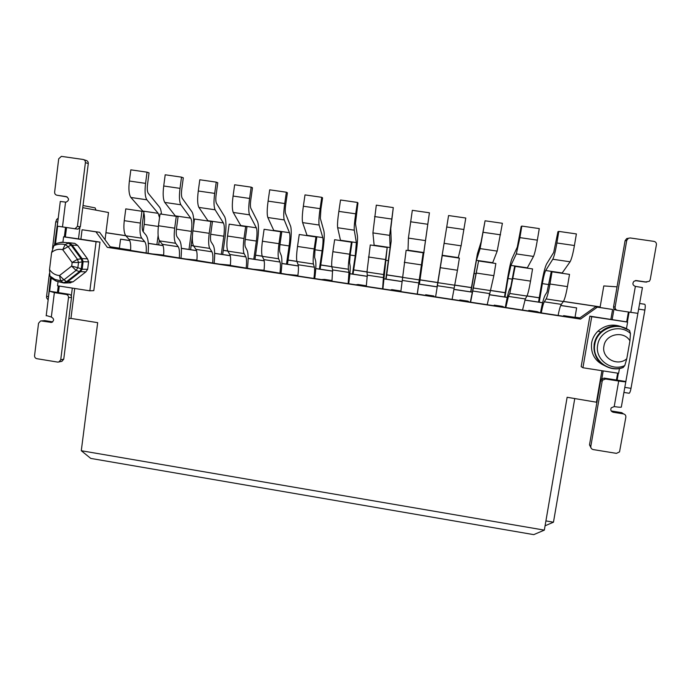 <?xml version="1.0" encoding="UTF-8"?>
<svg xmlns="http://www.w3.org/2000/svg" width="691" height="691" viewBox="0 0 691 691"><rect width="100%" height="100%" fill="white"/><g stroke="black" fill="none" stroke-linecap="round" stroke-linejoin="round"><path stroke-width="1.04" d="M105.93 232.677L125.71 235.648M191.165 245.478L193.523 245.832M223.271 250.297L227.754 250.971M255.566 255.152L262.217 256.145M288.069 260.032L296.897 261.353M320.771 264.938L331.81 266.596M353.671 269.887L366.956 271.883M386.779 274.854L402.326 277.195M420.085 279.855L437.749 282.507M454.842 285.081L471.374 287.56M490.809 290.479L505.216 292.647M527.008 295.921L539.265 297.761M563.45 301.388L600.159 306.908M125.779 235.735L105.922 232.746L105.058 239.751M193.575 245.91L191.148 245.547M227.797 251.058L223.253 250.375M262.252 256.231L255.558 255.221M296.923 261.44L288.061 260.11M331.827 266.683L320.754 265.016M366.964 271.96L353.662 269.956M402.326 277.272L386.761 274.932M437.731 282.584L420.076 279.933M471.366 287.637L454.825 285.158M505.199 292.725L490.774 290.557M539.256 297.838L526.965 295.99M600.038 307.478L600.125 306.977L563.398 301.466M628.404 311.995L626.668 321.868L627.618 322.101L626.495 328.458M615.646 368.778L612.183 368.519C599.252 365.237 593.249 357.083 594.165 344.058C595.02 339.385 597.197 335.368 600.695 332.025C606.067 327.223 612.347 325.271 619.533 326.187L629.466 330.341L630.442 333.459L629.933 340.87L626.772 358.776L624.776 365.574L623.066 367.569M619.464 368.484L618.609 373.313L582.928 367.75L581.174 366.636L589.872 316.167L626.668 321.868M617.65 373.166L616.441 380.024M74.706 288.467L70.948 318.413L97.681 322.662L81.288 450.722L544.335 530.127L567.13 397.273L596.912 402.292M545.916 520.91L553.465 522.197L574.774 398.491M70.948 318.413L68.832 318.672M58.009 281.885L57.526 285.789L89.856 290.825L93.803 290.635L99.979 242.109L96.084 241.738L89.856 290.825M52.248 278.862L49.882 276.003L49.527 269.559C51.963 273.178 55.289 275.173 59.486 275.562L71.614 266.113L71.976 264.308L72.071 262.459L62.7 249.667C58.545 248.769 54.865 249.701 51.635 252.457L49.527 269.559M51.635 252.457L53.889 245.702L56.532 243.405M66.526 227.564L65.351 236.996L63.598 236.823L62.941 242.1M59.262 286.057L58.45 292.613M82.756 207.654L108.504 212.508L105.922 232.746M617.046 286.843L603.787 285.927L600.142 306.985M589.872 316.167L591.738 316.677L582.928 367.75M627.618 322.101L591.738 316.677M622.919 327.335C613.858 323.466 605.566 324.718 598.026 331.093C594.588 334.384 592.446 338.331 591.6 342.935C590.546 354.094 595.288 361.842 605.834 366.17M601.844 378.651L603.191 370.912M612.131 319.665L614.023 308.834M596.48 401.946L601.921 370.713M110.396 247.032L118.714 248.294L107.33 247.361L580.544 319.087L575.318 317.471L579.585 318.119M107.33 247.361L95.945 231.83L82.082 229.749L80.89 239.224L99.979 242.109M610.879 319.346L612.597 309.464L597.326 307.167L580.544 319.087M545.078 525.791L553.465 522.197M544.335 530.127L533.737 534.635L90.746 458.409L81.288 450.722M71.32 296.024L72.322 288.095M68.193 242.627L74.792 243.362L77.625 245.374L87.498 258.84L88.595 261.872L87.653 269.309L85.848 271.891L73.056 281.824L69.022 282.861M63.598 236.823L96.084 241.738M87.498 258.84L82.039 258.598L83.145 261.682L78.524 262.494L72.071 262.459L77.461 259.341L68.115 246.592L65.153 244.588L69.135 242.878L72.011 244.916L82.039 258.598L81.106 258.771L82.151 261.673L81.218 269.11L79.491 271.572L76.07 270.397L77.867 267.685L71.614 266.113L76.07 270.397L63.978 279.803L59.486 275.562L60.653 280.831L54.909 279.432L56.196 281.142L63.874 282.999L60.653 280.831L63.978 279.803L66.491 281.686L63.425 282.714L56.196 281.142L51.825 278.533M80.89 239.224L65.351 236.996M78.472 238.982L79.845 228.082M110.845 247.646L99.59 232.288L82.082 229.749M163.646 255.057L152.409 253.968L130.582 250.41M130.608 250.047L119.37 248.345L120.554 239.207L129.753 240.598M119.396 248.164L110.206 246.773M579.861 317.92L575.042 317.186M560.738 305.431L576.631 307.901L575.016 317.376L563.597 315.649L567.302 316.849L540.06 312.721L537.132 311.632L528.788 310.371L531.483 311.416L526.266 310.63L504.413 307.314L502.495 306.389L494.212 305.137L495.888 306.027L468.999 301.95L468.083 301.172L459.843 299.929L460.534 300.663L433.818 296.62L433.879 295.998L425.699 294.755L425.406 295.342L398.871 291.317L399.899 290.851L391.771 289.615L390.51 290.056L364.14 286.057L366.135 285.728L358.059 284.511L355.83 284.796L329.633 280.831L332.025 280.684M332.043 280.563L324.554 279.432L321.384 279.579L295.351 275.631L297.907 275.605M297.933 275.398L287.154 274.387L264.014 270.526M264.04 270.267L253.148 269.24L230.336 265.465M230.362 265.163L219.349 264.117L196.875 260.421M196.9 260.092L185.775 259.021L163.62 255.402M578.92 318.586L595.512 306.804L612.597 309.464M629.104 312.099L627.35 322.041M618.341 373.278L617.141 380.136L625.847 381.501L637.879 313.369M99.59 232.288L95.945 231.83M595.512 306.804L597.326 307.167M53.889 245.702C57.5 244.053 61.257 243.69 65.153 244.588L62.7 249.667L71.061 245.063L68.349 243.146C64.194 241.962 60.117 242.135 56.126 243.673M96.006 210.15L95.125 207.887L83.015 205.538M51.281 277.86L49.631 291.239L57.457 292.457L58.269 285.901M64.349 236.901L65.524 227.408M163.041 245.607L148.323 243.387M196.546 250.652L181.388 248.371M122.402 239.414L120.554 239.207M163.016 245.53L148.315 243.318M129.718 240.52L122.437 239.423M196.52 250.574L181.388 248.294M542.625 302.701L524.875 300.024M563.485 316.271L563.597 315.649M576.631 307.901L560.712 305.5M542.608 302.779L524.849 300.101M507.237 297.45L489.228 294.737M528.684 310.993L528.788 310.371M472.091 292.155L453.84 289.408M494.108 305.759L494.212 305.137M437.17 286.895L418.841 284.131M459.748 300.55L459.843 299.929M402.153 281.617L384.265 278.931M399.899 290.842L399.804 291.464M367.327 276.374L349.905 273.748M366.135 285.728L366.04 286.342M332.725 271.166L315.77 268.609M298.357 265.992L281.859 263.504M264.195 260.844L248.155 258.425M230.267 255.73L214.668 253.381M159.293 240.373L158.697 244.882M159.526 217.717L158.187 213.338L146.855 199.794C145.032 196.788 144.609 191.312 145.576 183.374L147.036 172.171L149.04 172.88L147.589 183.996C146.993 188.505 147.218 191.606 148.271 193.316L159.44 207.024C160.467 208.345 161.15 210.712 161.478 214.15M156.909 244.614L158.127 235.432M143.806 212.88C144.626 215.756 144.747 219.583 144.169 224.35L143.21 231.71M147.036 172.171L130.824 169.839L129.381 181.025C128.422 188.945 128.923 194.421 130.867 197.453L143.218 211.532M192.383 236.443L190.595 249.684M189.006 249.442L191.45 231.39C192.236 224.843 191.986 220.42 190.699 218.131L180.861 204.778C179.297 201.798 179.012 196.33 180.023 188.367L181.517 177.138L183.296 177.812L181.802 188.963C181.189 193.471 181.336 196.572 182.243 198.265L191.934 211.8C193.368 214.098 193.929 218.624 193.627 225.378M181.517 177.138L165.201 174.788L163.715 186C162.731 193.946 163.076 199.414 164.769 202.42L175.549 216.223M230.241 255.653L214.659 253.312M221.301 254.305L223.806 236.21C224.627 229.637 224.497 225.223 223.426 222.96L215.1 209.788C213.787 206.842 213.649 201.375 214.694 193.385L216.231 182.13L217.769 182.769L216.24 193.946C215.609 198.481 215.678 201.573 216.43 203.249L224.627 216.611C226.225 220.049 226.406 226.665 225.18 236.452L222.683 254.513M216.231 182.13L199.803 179.764L198.282 191.01C197.255 198.973 197.462 204.441 198.896 207.421L208.138 221.034M264.187 260.766L248.155 258.356M253.796 259.203L256.361 241.055C257.216 234.474 257.207 230.06 256.344 227.823L249.555 214.841C248.501 211.921 248.518 206.454 249.589 198.447L251.179 187.149L252.474 187.762L250.902 198.973C250.254 203.517 250.237 206.609 250.842 208.267L257.527 221.44C258.805 224.851 258.805 231.459 257.527 241.263L254.97 259.375M251.179 187.149L234.638 184.773L233.074 196.054C232.012 204.035 232.072 209.503 233.247 212.448L240.934 225.879M298.348 265.914L281.859 263.426M286.497 264.126L289.123 245.927C290.013 239.328 290.125 234.923 289.477 232.712L284.234 219.919C283.448 217.026 283.612 211.567 284.727 203.534L286.35 192.21L287.404 192.789L285.789 204.035C285.133 208.587 285.029 211.679 285.487 213.32L290.635 226.311C291.593 229.68 291.403 236.279 290.082 246.108L287.456 264.273M286.35 192.21L269.706 189.818L268.099 201.133C267.002 209.131 266.907 214.599 267.814 217.51L273.93 230.751M332.725 271.088L315.778 268.54M319.389 269.084L322.084 250.833C323.008 244.225 323.25 239.82 322.818 237.635L319.138 225.033C318.629 222.174 318.94 216.715 320.097 208.665L321.756 197.306L322.567 197.842L320.909 209.123L320.348 218.408L323.941 231.209C324.58 234.534 324.209 241.133 322.827 250.988L320.14 269.196M321.756 197.306L304.999 194.897L303.358 206.238C302.226 214.262 301.976 219.721 302.623 222.614L307.132 235.648M367.327 276.296L349.914 273.679M352.496 274.068L355.243 255.774L356.366 242.584L354.276 230.181C354.034 227.348 354.509 221.897 355.701 213.821L357.402 202.428L357.964 202.938L355.45 223.521L357.463 236.132C357.774 239.423 357.212 246.013 355.779 255.886L353.032 274.146M357.402 202.428L340.533 200.001L338.849 211.386C337.674 219.427 337.277 224.886 337.649 227.745L340.551 240.58M402.153 281.548L384.274 278.853M385.803 279.086L390.121 247.568L389.655 235.355L393.291 207.594L390.778 228.678L391.192 241.09L386.122 279.129M393.291 207.594L376.301 205.149L372.907 232.91L374.168 245.547M437.178 286.817L418.85 284.061M419.316 284.131L429.413 212.785L419.42 284.148M429.413 212.785L412.32 210.332L408.407 238.101L408.01 250.539M472.1 292.077L453.857 289.33M437.066 286.8L448.571 215.549L437.083 286.808M458.219 257.95L461.104 245.823L465.786 218.019L448.571 215.549M507.246 297.372L489.245 294.66M470.683 291.861L477.412 253.761L481.117 241.85L485.073 220.792L480.107 248.605L476.419 260.308L470.925 291.904M492.588 263.029L497.183 251.109L502.4 223.288L485.073 220.792M504.508 296.957L507.548 278.482C509.224 268.514 510.684 261.967 511.91 258.831L517.283 247.128L521.204 226.423L521.826 226.078L519.917 237.626L516.315 253.908L510.943 265.404L508.023 278.516L504.974 297.026M527.173 268.134L533.512 256.43C534.679 253.761 535.957 248.337 537.348 240.148L539.274 228.591L521.826 226.078M538.539 302.088L541.649 283.56C543.385 273.567 545.044 267.028 546.624 263.936L553.698 252.431L557.939 231.71L558.82 231.399L556.877 242.982C555.469 251.161 554.104 256.586 552.774 259.255L545.683 270.526C544.638 272.548 543.532 276.91 542.357 283.621L539.248 302.192M561.982 273.273L570.084 261.785C571.543 259.151 572.994 253.727 574.42 245.521L576.389 233.929L558.82 231.399M625.804 381.743L621.364 406.844C621.814 407.448 619.421 407.362 614.204 406.593L611.25 407.837C610.283 409.996 610.93 411.465 613.211 412.251L623.429 413.883C625.165 414.332 625.977 415.429 625.847 417.174L619.533 451.897L616.441 453.365L593.215 449.573C591.496 449.115 590.693 448.027 590.814 446.291L602.146 381.372L602.742 380.059L605.558 378.988L618.704 381.052C623.93 381.829 626.314 381.976 625.847 381.501M623.429 413.883L621.822 412.682L611.19 410.946M617.141 380.136L604.107 378.089L601.317 379.152L600.721 380.456L589.501 444.831L590.96 447.768M617.27 310.311L615.983 310.052C614.247 309.62 613.444 308.523 613.573 306.761L615.111 307.046C614.981 308.817 615.793 309.922 617.547 310.363L630.797 312.358L635.366 286.376L642.44 287.568L637.888 313.343L630.797 312.358M615.111 307.046L626.728 240.459L625.079 240.744L613.573 306.761M625.079 240.744L626.685 238.594L628.378 238.265M645.584 282.066L635.279 280.624M88.595 261.872L83.145 261.682L82.194 269.231L77.867 267.685L78.524 262.494L77.461 259.341L81.106 258.771L71.061 245.063L77.625 245.374M60.29 201.47L66.086 202.161C69.247 200.442 69.299 198.593 66.241 196.598L56.947 195.233C55.358 194.827 54.589 193.774 54.632 192.081L58.718 158.792L61.369 156.365L83.067 159.457C84.673 159.863 85.442 160.917 85.399 162.627L77.418 226.389L75.051 228.764L57.249 226.138L60.298 201.418M56.947 195.233L67.174 196.926M74.421 228.747L78.005 229.136L80.355 226.786L88.284 163.551C88.336 161.849 87.567 160.804 85.978 160.407L83.922 159.733M57.647 226.207L55.418 244.312M49.631 291.239L54.356 292.613L66.206 294.47L69.221 294.306L57.457 292.457M69.221 294.306C70.784 294.712 71.544 295.748 71.501 297.415L68.504 297.605C68.556 295.929 67.787 294.884 66.206 294.47M68.504 297.605L60.722 359.847L63.753 359.156L71.501 297.415M63.753 359.156L61.914 361.341L57.759 362.11L36.848 358.689C35.284 358.275 34.524 357.238 34.567 355.58L38.541 323.267L40.544 321.004L44.682 320.598L52.697 321.885M41.028 320.952L44.682 320.598M54.356 292.613L51.333 317.031L46.228 315.519M129.381 181.025L145.576 183.374M130.867 197.453L146.855 199.794M163.715 186L180.023 188.367M164.769 202.42L180.861 204.778M198.282 191.01L214.694 193.385M198.896 207.421L215.1 209.788M233.074 196.054L249.589 198.447M233.247 212.448L249.555 214.841M268.099 201.133L284.727 203.534M267.814 217.51L284.234 219.919M303.358 206.238L320.097 208.665M302.623 222.614L319.138 225.033M338.849 211.386L355.701 213.821M337.649 227.745L354.276 230.181M374.574 216.559L391.538 219.021M372.907 232.91L389.655 235.355M410.549 221.768L427.625 224.247M408.407 238.101L425.259 240.572M446.757 227.019L463.955 229.507M444.14 243.336L461.104 245.823M483.216 232.306L500.526 234.81M480.107 248.605L497.183 251.109M519.917 237.626L537.348 240.148M516.315 253.908L533.512 256.43M556.877 242.982L574.42 245.521M552.774 259.255L570.084 261.785M626.728 240.459L628.352 238.274L630.201 237.963L653.954 241.375C655.724 241.807 656.545 242.93 656.407 244.718L650.222 279.648L649.29 281.323L644.919 282.04M635.366 286.376C632.688 285.279 632.222 283.578 633.975 281.254L636.385 280.581L646.741 282.109M60.722 359.847L58.865 362.049M51.333 317.031C54.226 318.741 54.321 320.538 51.618 322.421L41.486 320.978M148.064 253.312C148.893 244.398 148.237 238.36 146.103 235.199L143.167 231.666C142.216 230.215 141.975 227.469 142.424 223.426L143.961 211.688L141.931 211.265L140.385 223.072C139.565 230.561 140.023 235.605 141.785 238.205L144.739 241.669C146.103 243.603 146.578 247.387 146.138 253.018M141.931 211.265L125.779 208.881L124.259 220.671C123.447 228.151 123.983 233.195 125.857 235.812L128.992 239.302C130.444 241.245 130.97 245.029 130.556 250.66M180.982 258.296C181.88 249.365 181.405 243.344 179.565 240.218L177.017 236.728C176.196 235.294 176.024 232.547 176.499 228.496L178.071 216.732L176.274 216.335L174.693 228.177C173.821 235.683 174.149 240.727 175.669 243.301L178.235 246.713C179.418 248.622 179.764 252.396 179.28 258.037M176.274 216.335L160.027 213.934L158.455 225.758C157.608 233.256 157.997 238.3 159.63 240.891L162.385 244.329C163.655 246.246 164.061 250.021 163.594 255.661M549.967 284.01L567.441 286.61L569.514 274.387L552.023 271.805L549.967 284.01C548.611 291.714 547.324 296.689 546.115 298.944L544.283 301.803C543.359 303.453 542.357 307.158 541.269 312.902M567.441 286.61C566.059 294.331 564.694 299.307 563.355 301.535L561.308 304.36C560.289 306.001 559.218 309.698 558.103 315.45M540.509 312.79C542.176 303.669 543.748 297.743 545.216 295.014L547.056 292.077L551.193 271.813L552.023 271.805M513.171 278.533L530.524 281.116L532.554 268.929L515.175 266.363L509.803 293.485L508.421 296.404L505.812 307.53M530.524 281.116C529.194 288.821 527.993 293.796 526.931 296.059L525.333 298.953L522.534 310.06M505.302 307.452C506.9 298.348 508.256 292.414 509.397 289.641L510.796 286.653L514.614 266.415L515.175 266.363M476.626 273.1L493.858 275.666L495.844 263.513L478.587 260.965L470.597 302.192M493.858 275.666L487.207 304.705M470.329 302.148L478.587 260.965M440.322 267.693L457.442 270.241L459.377 258.123L442.24 255.592L435.598 296.888L442.24 255.592M457.442 270.241L452.104 299.393M417.329 294.116L423.16 252.776L417.226 294.107M423.16 252.776L406.135 250.263L400.832 291.619M382.918 288.907L387.185 247.464L383.643 274.534L382.581 288.855M387.185 247.464L370.272 244.968L366.973 272.029L367.301 275.165L366.282 286.385M348.73 283.725C349.974 274.698 350.441 268.721 350.112 265.776L349.577 262.537L350.251 254.348L352.039 242.411L351.443 242.195L349.646 254.21C348.549 261.811 348.143 266.821 348.411 269.248L348.964 272.409L348.152 283.638M351.443 242.195L334.643 239.708L332.863 251.705C331.792 259.298 331.455 264.316 331.844 266.761L332.596 269.939L331.965 281.177M314.75 278.577C315.925 269.568 316.202 263.573 315.562 260.593L314.612 257.311L315.044 249.105L316.789 237.212L315.951 236.953L314.189 248.933C313.144 256.516 312.885 261.535 313.412 263.988L314.379 267.201C314.794 269.015 314.647 272.764 313.939 278.447M315.951 236.953L299.255 234.491L297.519 246.454C296.499 254.02 296.309 259.047 296.949 261.518L298.115 264.757C298.624 266.579 298.538 270.336 297.856 276.011M280.995 273.455C282.092 264.472 282.178 258.469 281.237 255.454L279.872 252.111C279.458 250.721 279.518 247.983 280.062 243.906L281.764 232.038L280.684 231.744L278.974 243.69C277.972 251.256 277.86 256.283 278.637 258.762L280.01 262.027C280.624 263.867 280.606 267.624 279.95 273.299M280.684 231.744L264.1 229.3L262.416 241.228C261.431 248.777 261.388 253.804 262.286 256.309L263.85 259.6C264.558 261.448 264.593 265.206 263.971 270.881M247.447 268.376C248.475 259.401 248.371 253.398 247.128 250.341L245.365 246.955C244.813 245.547 244.795 242.809 245.314 238.732L246.972 226.898L245.65 226.57L243.983 238.481C243.025 246.031 243.059 251.066 244.087 253.58L245.866 256.888C246.67 258.754 246.773 262.511 246.177 268.177M245.65 226.57L229.179 224.143L227.529 236.037C226.596 243.569 226.7 248.605 227.849 251.135L229.809 254.478C230.708 256.352 230.872 260.118 230.302 265.776M214.106 263.323C215.074 254.374 214.78 248.354 213.234 245.262L211.083 241.824C210.392 240.399 210.297 237.661 210.798 233.593L212.413 221.802L210.85 221.44L209.226 233.316C208.311 240.839 208.492 245.875 209.77 248.423L211.938 251.783C212.932 253.666 213.165 257.441 212.621 263.098M210.85 221.44L194.491 219.021L192.884 230.88C191.986 238.395 192.236 243.431 193.627 245.996L195.985 249.382C197.073 251.282 197.358 255.057 196.84 260.706M628.94 393.248L629.199 393.257C629.872 392.782 630.477 391.149 631.013 388.351L644.884 310.078C645.42 306.64 645.359 304.696 644.703 304.256L639.624 303.496M54.485 245.158L58.156 218.814M48.154 299.911L50.564 276.961M56.869 219.272L55.764 221.776L57.75 222.087M48.145 299.946L46.608 297.873L46.591 296.258L49.372 273.714M52.499 248.311L55.764 221.776M623.36 367.344C608.572 373.166 591.6 359.398 594.83 344.256C596.86 328.916 617.728 320.84 629.786 330.851M624.776 365.574C611.198 371.862 594.623 359.208 597.698 344.939C599.589 330.479 619.689 323.362 630.442 333.459M629.933 340.87C623.869 330.22 605.446 333.952 603.943 346.079C601.265 358.016 617.4 367.007 626.772 358.776M87.653 269.309L82.194 269.231L80.372 271.848L67.39 281.945L63.874 282.999L70.802 282.826M49.882 276.003L54.909 279.432L50.106 276.383M56.498 243.422L61.516 242.213L74.792 243.362M73.056 281.824L66.491 281.686L79.491 271.572L85.848 271.891M144.169 224.35L158.369 226.467M176.421 229.153L191.45 231.39M210.712 234.258L223.806 236.21M245.227 239.397L256.361 241.055M279.976 244.571L289.123 245.927M314.949 249.771L322.084 250.833M350.156 255.014L355.243 255.774M385.595 260.291L388.618 260.74M421.268 265.603L422.201 265.741M473.905 273.437L476.229 273.783M508.023 278.516L512.506 279.181M542.357 283.621L549.034 284.614M158.187 213.338L142.89 211.075M190.699 218.131L175.315 215.86M223.426 222.96L207.939 220.679M256.344 227.823L240.77 225.525M289.477 232.712L273.8 230.397M322.818 237.635L307.037 235.303M356.366 242.584L340.49 240.243M390.121 247.568L374.151 245.21M424.101 252.586L408.018 250.211M458.288 257.631L442.11 255.238M492.7 262.71L476.419 260.308M527.328 267.823L510.943 265.404M562.18 272.962L545.683 270.526M614.204 406.593L618.704 381.052M611.699 411.067L613.211 412.251M589.501 444.831L590.814 446.291M600.721 380.456L602.146 381.372M604.107 378.089L605.558 378.988M636.385 280.581L635.685 280.563M65.559 202.135L62.484 226.95M88.284 163.551L85.399 162.627M80.355 226.786L77.418 226.389M50.659 322.447L52.075 322.265M644.884 310.078L638.631 309.136M631.013 388.351L624.811 387.375M48.534 296.785L46.591 296.258M124.259 220.671L140.385 223.072M125.857 235.812L141.785 238.205M144.739 241.669L128.992 239.302M158.455 225.758L174.693 228.177M159.63 240.891L175.669 243.301M178.235 246.713L162.385 244.329M546.115 298.944L563.355 301.535M561.308 304.36L544.283 301.803M509.803 293.485L526.931 296.059M525.333 298.953L508.421 296.404M473.741 288.069L490.748 290.626M489.591 293.571L472.791 291.041M437.913 282.688L454.808 285.228M454.091 288.225L437.394 285.711M404.261 262.33L421.268 264.86M402.326 277.341L419.109 279.864M418.815 282.921L402.231 280.425M368.45 257L385.336 259.514M366.973 272.029L383.643 274.534M383.781 277.644L367.301 275.165M332.863 251.705L349.646 254.21M331.844 266.761L348.411 269.248M348.964 272.409L332.596 269.939M297.519 246.454L314.189 248.933M296.949 261.518L313.412 263.988M314.379 267.201L298.115 264.757M262.416 241.228L278.974 243.69M262.286 256.309L278.637 258.762M280.01 262.027L263.85 259.6M227.529 236.037L243.983 238.481M227.849 251.135L244.087 253.58M245.866 256.888L229.809 254.478M192.884 230.88L209.226 233.316M193.627 245.996L209.77 248.423M211.938 251.783L195.985 249.382M623.109 367.56C608.391 373.304 591.306 359.372 594.338 344.127C595.132 339.419 597.249 335.385 600.695 332.025L598.026 331.093M601.317 379.152L602.742 380.059M628.352 238.274L626.685 238.594M78.005 229.136L75.051 228.764M49.191 291.516L46.185 315.83M629.199 393.257L623.913 392.428M56.524 219.565L58.243 218.114"/></g></svg>
